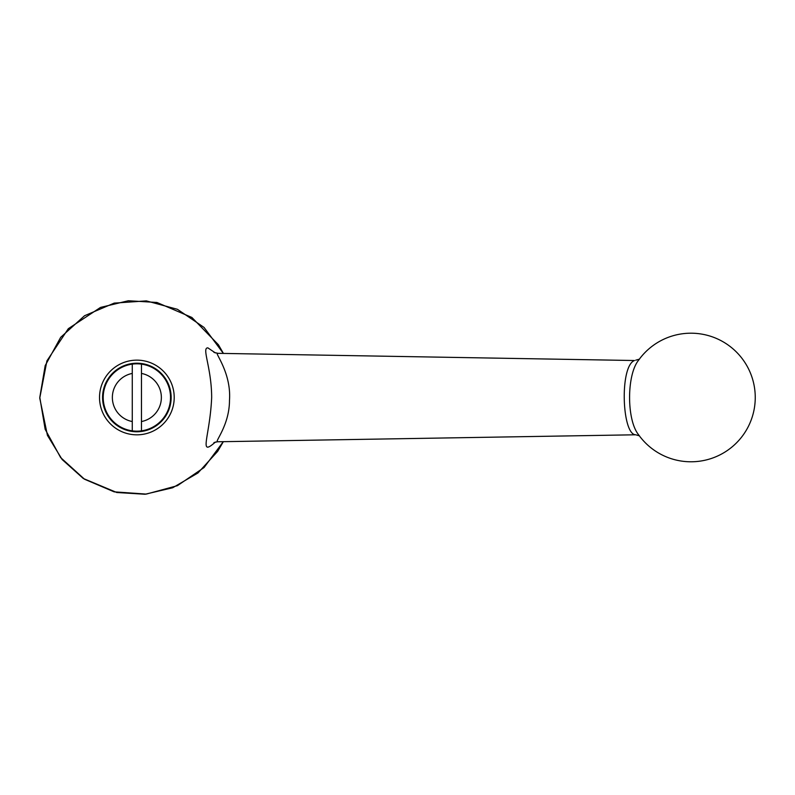 <?xml version="1.0" encoding="UTF-8"?>
<svg xmlns="http://www.w3.org/2000/svg" width="795" height="795" viewBox="0 0 795 795"><rect width="100%" height="100%" fill="white"/><g stroke="black" fill="none" stroke-linecap="round" stroke-linejoin="round"><path stroke-width="1.19" d="M132.268 421.539A24.486 24.486 0 0 1 132.268 373.431L132.268 364.13A33.678 33.678 0 0 0 132.268 430.85A33.678 33.678 0 0 0 141.46 430.85L141.46 364.13A33.678 33.678 0 0 0 132.268 364.13L132.268 430.85A33.678 33.678 0 0 0 141.46 430.85L141.46 421.539A24.486 24.486 0 0 0 141.46 373.431M141.46 364.587L141.46 364.13A33.678 33.678 0 0 1 141.46 430.85A33.678 33.678 0 0 0 141.46 364.13M639.478 435.839L635.682 434.786C621.929 434.805 619.444 366.217 634.46 360.523L217.144 353.318C216.329 354.848 231.345 374.435 229.487 400.312C229.467 425.126 214.739 441.603 217.452 441.772L213.954 442.577M217.512 353.209L213.954 352.404M638.534 360.284L638.534 360.284C626.629 374.942 626.569 419.909 638.534 434.696L638.534 434.696A64.286 64.286 0 0 0 755.25 397.49A64.286 64.286 0 0 0 638.534 360.284L638.544 360.264M215.445 442.02C198.104 457.373 209.93 437.012 211.669 397.49C211.559 367.469 201.463 347.504 207.892 347.882L215.445 352.95M223.286 353.298L204.057 327.441L177.424 309.305L146.33 300.888L114.192 303.114L84.558 315.724L60.678 337.348L45.186 365.601L39.8 397.361L45.156 429.28L60.619 457.552L84.489 479.206L114.142 491.847L146.3 494.092L177.414 485.675L204.057 467.54L223.286 441.682M136.859 431.774A34.284 34.284 0 0 0 166.553 380.348A34.284 34.284 0 0 0 107.166 380.348A34.284 34.284 0 0 0 136.859 431.774A34.284 34.284 0 0 0 166.553 380.348A34.284 34.284 0 0 0 107.166 380.348A34.284 34.284 0 0 0 136.859 431.774M132.268 364.13A33.678 33.678 0 0 0 132.268 430.85M136.859 434.835A37.345 37.345 0 0 0 169.206 378.817A37.345 37.345 0 0 0 104.523 378.817A37.345 37.345 0 0 0 136.859 434.835M635.682 434.786L217.452 441.772M639.468 359.151L635.692 360.195M223.345 441.672L217.681 451.341L197.955 472.975L172.694 487.752L145.088 494.252L116.776 492.503L83.276 478.481L62.169 459.55L47.422 435.332L39.75 398.136L46.925 360.851L68.3 328.703L100.508 307.427L128.343 300.748L156.923 302.468L191.893 317.473L218.416 344.762L223.345 353.298"/></g></svg>
